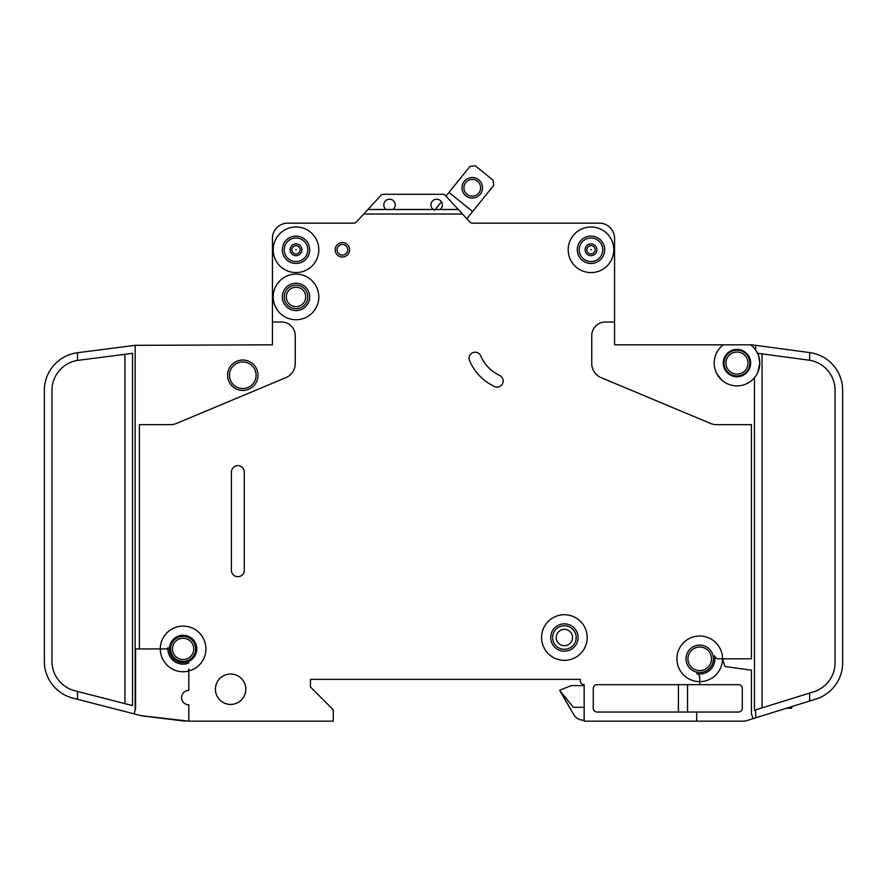 <?xml version="1.0" encoding="UTF-8"?>
<svg xmlns="http://www.w3.org/2000/svg" width="887" height="887" viewBox="0 0 887 887"><rect width="100%" height="100%" fill="white"/><g stroke="black" fill="none" stroke-linecap="round" stroke-linejoin="round"><path stroke-width="1.33" d="M482.528 187.8A10.267 10.267 0 0 1 472.261 198.056A10.267 10.267 0 0 1 461.994 187.8A10.267 10.267 0 0 1 472.261 177.533A10.267 10.267 0 0 1 482.528 187.8M463.901 187.8A8.36 8.36 0 0 0 472.261 196.16A8.36 8.36 0 0 0 480.621 187.8A8.36 8.36 0 0 0 472.261 179.429A8.36 8.36 0 0 0 463.901 187.8M466.817 218.767L493.638 185.505L493.072 180.161L475.31 165.836L469.966 166.412L445.984 196.16L445.385 195.506A3.803 3.803 0 0 0 442.591 194.286L383.583 194.286A3.803 3.803 0 0 0 380.789 195.506L367.917 209.487L392.941 209.487A5.699 5.699 0 0 0 389.515 199.22A5.699 5.699 0 0 0 386.1 209.487M441.427 201.804L434.619 210.252M472.649 211.538L448.966 192.457M791.714 706.606L791.714 708.236L786.481 708.236M291.856 249.779A4.147 4.147 0 0 1 296.003 245.644A4.147 4.147 0 0 1 300.15 249.779A4.147 4.147 0 0 1 296.003 253.926A4.147 4.147 0 0 1 291.856 249.779M586.85 249.779A4.147 4.147 0 0 1 590.997 245.644A4.147 4.147 0 0 1 595.144 249.779A4.147 4.147 0 0 1 590.997 253.926A4.147 4.147 0 0 1 586.85 249.779M724.047 363.06A12.928 12.928 0 0 0 736.975 375.988A12.928 12.928 0 0 0 749.892 363.06A12.928 12.928 0 0 0 736.975 350.143A12.928 12.928 0 0 0 724.047 363.06M723.282 344.821A22.807 22.807 0 0 0 714.157 363.06L714.212 361.541L714.157 363.06A22.807 22.807 0 0 0 736.975 385.878A22.807 22.807 0 0 0 759.782 363.06L757.82 372.307L759.782 363.06A22.807 22.807 0 0 0 750.657 344.821L614.569 344.821L614.569 238.381A15.201 15.201 0 0 0 599.357 223.169L472.394 223.169A3.803 3.803 0 0 1 469.744 221.95L462.471 214.044L363.714 214.044L356.441 221.95A3.803 3.803 0 0 1 353.791 223.169L287.643 223.169A15.201 15.201 0 0 0 272.431 238.381L272.431 322.014L281.556 322.014A13.682 13.682 0 0 1 295.249 335.696L295.249 363.592A15.201 15.201 0 0 1 285.913 377.618L176.413 423.465A15.201 15.201 0 0 1 170.548 424.651L139.381 424.651L139.381 648.929L135.589 648.929L135.589 708.369L134.159 713.891L77.524 699.3L77.524 691.45L74.774 690.74A30.413 30.413 0 0 1 51.956 661.292L51.956 390.435A30.413 30.413 0 0 1 77.524 360.41L77.524 352.727A38.019 38.019 0 0 0 44.35 390.435L44.35 661.292A38.019 38.019 0 0 0 72.878 698.102L77.524 699.3M759.782 363.06L758.263 353.37L809.676 360.266L809.676 352.571L755.657 345.353L755.657 349.988L758.263 354.878M723.282 363.06A13.682 13.682 0 0 0 736.975 376.753A13.682 13.682 0 0 0 750.657 363.06A13.682 13.682 0 0 0 736.975 349.378A13.682 13.682 0 0 0 723.282 363.06M716.696 373.527L721.563 379.88L718.038 375.778M286.313 296.923A9.69 9.69 0 0 0 296.003 306.614A9.69 9.69 0 0 0 305.693 296.923A9.69 9.69 0 0 0 296.003 287.222A9.69 9.69 0 0 0 286.313 296.923M556.216 637.531A8.171 8.171 0 0 0 564.387 645.703A8.171 8.171 0 0 0 572.558 637.531A8.171 8.171 0 0 0 564.387 629.36A8.171 8.171 0 0 0 556.216 637.531M469.057 358.248A6.087 6.087 0 0 1 480.732 355.875A38.019 38.019 0 0 0 499.658 375.467A6.087 6.087 0 0 1 502.607 383.55A6.087 6.087 0 0 1 494.525 386.499A50.182 50.182 0 0 1 469.533 360.621A6.087 6.087 0 0 1 469.057 358.248M590.653 249.779L591.341 249.779L590.653 249.779M295.659 249.779L296.347 249.779L295.659 249.779M139.381 648.929L160.292 648.929A22.807 22.807 0 0 1 205.307 643.718A22.807 22.807 0 0 1 190.838 670.384A1.519 1.519 0 0 1 188.809 668.953L188.809 690.363A7.218 7.218 0 0 0 181.58 697.592A7.218 7.218 0 0 0 188.809 704.81L188.809 721.164L333.257 721.164L333.257 709.755L310.45 686.948L310.45 679.342L580.353 679.342L580.353 680.861A3.803 3.803 0 0 0 584.156 684.664L584.156 721.164L696.672 721.164L696.672 712.039L597.073 712.039A3.803 3.803 0 0 1 593.281 708.236L593.281 688.467A3.803 3.803 0 0 1 597.073 684.664L699.721 684.664L699.721 681.626A22.807 22.807 0 0 0 722.528 658.819L724.923 666.481L751.411 670.206L751.411 713.558L753.008 718.658L755.657 717.838L755.657 709.866L754.46 710.243L754.46 377.707M318.81 296.923A22.807 22.807 0 0 0 296.003 274.116A22.807 22.807 0 0 0 273.196 296.923A22.807 22.807 0 0 0 296.003 319.73A22.807 22.807 0 0 0 318.81 296.923M318.81 249.779A22.807 22.807 0 0 0 296.003 226.972A22.807 22.807 0 0 0 273.196 249.779A22.807 22.807 0 0 0 296.003 272.586A22.807 22.807 0 0 0 318.81 249.779M587.194 637.531A22.807 22.807 0 0 0 564.387 614.724A22.807 22.807 0 0 0 541.58 637.531A22.807 22.807 0 0 0 564.387 660.338A22.807 22.807 0 0 0 587.194 637.531M550.705 637.531A13.682 13.682 0 0 0 564.387 651.213A13.682 13.682 0 0 0 578.069 637.531A13.682 13.682 0 0 0 564.387 623.838A13.682 13.682 0 0 0 550.705 637.531M722.528 658.819A22.807 22.807 0 0 0 699.721 636.012A22.807 22.807 0 0 0 676.903 658.819A22.807 22.807 0 0 0 699.721 681.626L699.721 677.435A3.803 3.803 0 0 0 696.672 673.71A15.201 15.201 0 0 0 714.612 655.77A3.803 3.803 0 0 0 718.337 658.819L751.411 658.819L751.411 424.651L716.452 424.651A15.201 15.201 0 0 1 710.587 423.465L601.087 377.618A15.201 15.201 0 0 1 591.751 363.592L591.751 335.696A13.682 13.682 0 0 1 605.444 322.014L614.569 322.014L614.569 238.381M613.804 249.779A22.807 22.807 0 0 0 590.997 226.972A22.807 22.807 0 0 0 568.19 249.779A22.807 22.807 0 0 0 590.997 272.586A22.807 22.807 0 0 0 613.804 249.779M169.417 648.929A13.682 13.682 0 0 0 183.099 662.622A13.682 13.682 0 0 0 196.792 648.929A13.682 13.682 0 0 0 183.099 635.247A13.682 13.682 0 0 0 169.417 648.929M188.809 663.032A15.201 15.201 0 0 1 167.965 647.554A1.519 1.519 0 0 1 166.446 648.929L160.292 648.929A22.807 22.807 0 0 0 188.809 671.015L188.809 668.953M282.321 296.923A13.682 13.682 0 0 0 296.003 310.605A13.682 13.682 0 0 0 309.685 296.923A13.682 13.682 0 0 0 296.003 283.23A13.682 13.682 0 0 0 282.321 296.923M215.419 689.232A15.201 15.201 0 0 0 230.62 704.433A15.201 15.201 0 0 0 245.821 689.232A15.201 15.201 0 0 0 230.62 674.02A15.201 15.201 0 0 0 215.419 689.232M170.559 648.929A12.54 12.54 0 0 0 183.099 661.48A12.54 12.54 0 0 0 195.65 648.929A12.54 12.54 0 0 0 183.099 636.389A12.54 12.54 0 0 0 170.559 648.929M686.028 658.819A13.682 13.682 0 0 0 699.721 672.501A13.682 13.682 0 0 0 713.403 658.819A13.682 13.682 0 0 0 699.721 645.126A13.682 13.682 0 0 0 686.028 658.819M282.321 249.779A13.682 13.682 0 0 0 296.003 263.472A13.682 13.682 0 0 0 309.685 249.779A13.682 13.682 0 0 0 296.003 236.097A13.682 13.682 0 0 0 282.321 249.779M577.315 249.779A13.682 13.682 0 0 0 590.997 263.472A13.682 13.682 0 0 0 604.679 249.779A13.682 13.682 0 0 0 590.997 236.097A13.682 13.682 0 0 0 577.315 249.779M335.164 249.779A7.218 7.218 0 0 0 342.382 257.008A7.218 7.218 0 0 0 349.6 249.779A7.218 7.218 0 0 0 342.382 242.561A7.218 7.218 0 0 0 335.164 249.779M433.233 209.487L440.074 209.487A5.699 5.699 0 0 0 436.659 199.22A5.699 5.699 0 0 0 433.233 209.487L392.941 209.487M227.582 375.234A15.201 15.201 0 0 0 242.783 390.435A15.201 15.201 0 0 0 257.995 375.234A15.201 15.201 0 0 0 242.783 360.022A15.201 15.201 0 0 0 227.582 375.234M724.635 382.253L725.355 382.696M722.328 380.556C726.608 383.627 726.608 383.627 722.328 380.556M755.657 345.353L751.921 344.855A3.803 3.803 0 0 0 751.411 344.821L750.657 344.821M440.074 209.487L458.269 209.487L462.471 214.044M458.269 209.487L445.385 195.506M363.714 214.044L367.917 209.487M244.302 570.241A6.464 6.464 0 0 1 237.838 576.705A6.464 6.464 0 0 1 231.385 570.241L231.385 472.161A6.464 6.464 0 0 1 237.838 465.708A6.464 6.464 0 0 1 244.302 472.161L244.302 570.241M699.721 684.664L738.494 684.664A3.803 3.803 0 0 1 742.297 688.467L742.297 708.236A3.803 3.803 0 0 1 738.494 712.039L696.672 712.039M753.008 718.658L744.969 721.164L696.672 721.164M272.431 322.014L272.431 344.821L135.157 345.331L135.157 709.999M743.816 721.164A7.606 7.606 0 0 0 746.078 720.821L751.411 719.157M755.657 717.838L815.94 699.067A38.019 38.019 0 0 0 842.65 662.766L842.65 662.622M815.94 699.067L809.676 701.018L815.94 699.067L809.676 701.018L809.676 693.057L755.657 709.866M188.809 721.164L141.288 715.731A7.606 7.606 0 0 0 142.264 715.909L185.006 721.164M842.65 662.766L842.65 390.258A38.019 38.019 0 0 0 809.676 352.571M44.372 662.622L44.627 665.849M809.676 360.266A30.413 30.413 0 0 1 835.044 390.258L835.044 662.766A30.413 30.413 0 0 1 813.678 691.805L809.676 693.057M77.524 352.727L135.157 345.331M77.524 360.41L132.54 353.325L132.54 705.62L77.524 691.45M383.583 194.286L442.591 194.286M141.288 715.731L134.159 713.891M44.35 648.929L44.35 661.292L44.35 648.929M842.65 390.258L842.65 399.56M584.156 685.618L571.228 685.618L559.819 690.175L573.645 714.512A11.409 11.409 0 0 0 583.524 720.211L584.156 720.211M573.645 714.512L559.819 690.563L573.368 707.283L584.156 707.283M678.433 712.039L678.433 684.664M687.547 712.039L687.547 684.664M725.1 357.949L724.59 359.346M724.136 361.541C725.921 355.299 725.921 355.299 724.136 361.541M714.212 361.541L714.157 363.06L714.212 361.541M353.403 223.169L287.643 223.169M310.45 686.948L310.45 679.342L580.353 679.342L580.353 680.861A3.803 3.803 0 0 0 584.156 684.664M724.147 361.497L725.089 357.982M790.195 708.236L790.195 707.083M788.665 708.236L788.665 707.56M284.217 249.779A11.786 11.786 0 0 0 296.003 261.565A11.786 11.786 0 0 0 307.789 249.779A11.786 11.786 0 0 0 296.003 237.993A11.786 11.786 0 0 0 284.217 249.779M290.116 249.779A5.887 5.887 0 0 1 296.003 243.892A5.887 5.887 0 0 1 301.89 249.779A5.887 5.887 0 0 1 296.003 255.667A5.887 5.887 0 0 1 290.116 249.779M579.211 249.779A11.786 11.786 0 0 0 590.997 261.565A11.786 11.786 0 0 0 602.783 249.779A11.786 11.786 0 0 0 590.997 237.993A11.786 11.786 0 0 0 579.211 249.779M585.11 249.779A5.887 5.887 0 0 1 590.997 243.892A5.887 5.887 0 0 1 596.884 249.779A5.887 5.887 0 0 1 590.997 255.667A5.887 5.887 0 0 1 585.11 249.779M229.478 375.234A13.305 13.305 0 0 0 242.783 388.539A13.305 13.305 0 0 0 256.088 375.234A13.305 13.305 0 0 0 242.783 361.929A13.305 13.305 0 0 0 229.478 375.234M725.943 363.06A11.021 11.021 0 0 0 736.975 374.092A11.021 11.021 0 0 0 747.996 363.06A11.021 11.021 0 0 0 736.975 352.039A11.021 11.021 0 0 0 725.943 363.06M687.935 658.819A11.786 11.786 0 0 0 699.721 670.605A11.786 11.786 0 0 0 711.496 658.819A11.786 11.786 0 0 0 699.721 647.033A11.786 11.786 0 0 0 687.935 658.819M172.455 648.929A10.644 10.644 0 0 0 183.099 659.573A10.644 10.644 0 0 0 193.743 648.929A10.644 10.644 0 0 0 183.099 638.285A10.644 10.644 0 0 0 172.455 648.929M552.601 637.531A11.786 11.786 0 0 0 564.387 649.317A11.786 11.786 0 0 0 576.173 637.531A11.786 11.786 0 0 0 564.387 625.745A11.786 11.786 0 0 0 552.601 637.531M284.217 296.923A11.786 11.786 0 0 0 296.003 308.709A11.786 11.786 0 0 0 307.789 296.923A11.786 11.786 0 0 0 296.003 285.137A11.786 11.786 0 0 0 284.217 296.923M337.06 249.779A5.322 5.322 0 0 0 342.382 255.101A5.322 5.322 0 0 0 347.704 249.779A5.322 5.322 0 0 0 342.382 244.457A5.322 5.322 0 0 0 337.06 249.779M762.055 353.88L762.055 707.881M124.945 703.668L124.945 354.301"/></g></svg>
